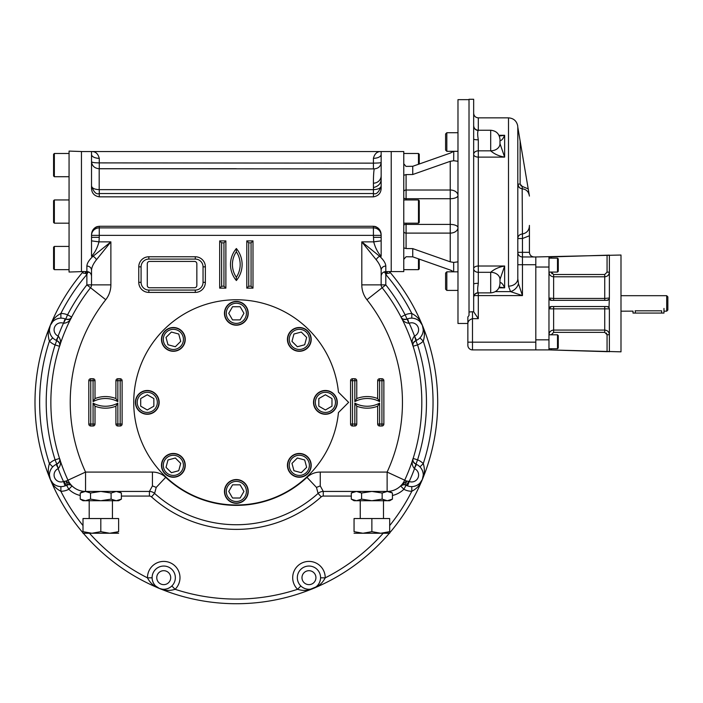 <?xml version="1.0" encoding="UTF-8"?>
<svg xmlns="http://www.w3.org/2000/svg" width="703" height="703" viewBox="0 0 703 703"><rect width="100%" height="100%" fill="white"/><g stroke="black" fill="none" stroke-linecap="round" stroke-linejoin="round"><path stroke-width="1.05" d="M446.827 132.726L445.588 133.965L445.588 150.073L446.827 151.312L446.827 132.726L457.978 132.726M446.827 271.824L445.588 273.063L445.588 289.17L446.827 290.409L446.827 271.824L457.978 271.824M557.497 348.741L558.27 347.959L558.27 335.568L557.497 334.795L557.497 348.741L548.973 348.741M557.497 334.795L548.973 334.795M557.497 272.07L558.27 271.296L558.27 258.906L557.497 258.133L557.497 272.07L548.973 272.07M632.999 311.121L632.999 313.072L663.975 313.072L663.975 308.432M607.058 272.149L604.729 274.513L553.621 274.513L551.301 272.149L548.973 272.149C549.245 274.961 550.792 276.507 553.621 276.789L604.729 276.789C607.559 276.516 609.106 274.97 609.378 272.149L607.058 272.149L607.058 255.198L548.973 256.964L548.973 298.01L553.621 298.441L553.621 300.339M549.017 298.467A2.32 2.32 0 0 1 548.973 298.01L548.973 349.901L620.995 351.834L620.995 255.031L535.809 256.964L535.809 349.901L472.495 349.901A4.649 4.649 0 0 1 467.855 345.252L467.855 324.083L467.855 342.159L472.495 342.159L472.495 349.901A4.649 4.649 0 0 1 467.855 345.252M548.973 349.901L535.809 349.901M551.301 348.741L551.301 349.971L607.058 351.667L607.058 334.725L604.729 332.361L604.729 330.076C607.559 330.357 609.114 331.904 609.378 334.725L607.058 334.725L606.381 333.064M549.808 307.07A2.32 2.32 0 0 0 548.973 308.854L609.378 308.854L609.378 351.535L607.058 351.667L609.378 351.535M607.067 306.534L607.067 306.534A2.32 2.32 0 0 1 607.471 306.57L607.875 306.684M608.297 306.895A2.32 2.32 0 0 1 608.816 307.334M608.921 307.466A2.32 2.32 0 0 1 609.22 308.002M609.378 308.696A2.32 2.32 0 0 1 609.378 308.854L608.991 307.571L607.058 306.534L551.301 306.534A2.32 2.32 0 0 1 551.301 306.534A2.32 2.32 0 0 0 549.834 307.053M551.301 334.795L553.621 332.361L604.729 332.361M609.378 255.338L609.378 298.01L604.729 298.441L604.729 300.339M608.991 307.571L609.378 298.01A2.32 2.32 0 0 1 608.736 299.619M608.007 300.128A2.32 2.32 0 0 1 607.216 300.33M550.01 299.944A2.32 2.32 0 0 0 550.511 300.199L550.862 300.295A2.32 2.32 0 0 0 551.284 300.339A2.32 2.32 0 0 1 551.284 300.339L607.058 300.339L608.991 299.293M551.301 272.07L551.969 273.81M553.621 306.534L553.621 330.076C550.8 330.348 549.245 331.904 548.973 334.725L548.973 334.61M551.301 334.725L548.973 334.725M549.491 299.478A2.32 2.32 0 0 1 549.052 298.599M608.886 255.207L607.577 255.189M548.973 256.964L551.301 256.894L551.301 258.133M607.058 255.198L609.378 255.127M608.903 351.667L609.378 351.737M551.301 300.339L548.973 298.01M548.973 308.854L551.301 306.534M548.973 267.035L535.809 267.035L535.809 339.83L548.973 339.83M666.69 295.691L666.69 311.183L667.85 310.014L667.85 296.851L666.69 295.691L620.995 295.691M632.955 311.139L620.995 311.183M635.134 310.823C632.129 311.209 632.129 311.209 635.134 310.823L661.655 310.823C664.651 311.209 664.651 311.209 661.655 310.823L661.655 313.072M666.69 311.183L663.948 311.174M469.015 311.991L469.015 315.48L467.855 316.983L467.855 324.083C467.767 321.438 469.314 319.628 472.495 318.67L472.495 311.754L469.015 311.991L469.015 99.272L473.664 99.272L473.664 125.855A4.649 4.578 -0 0 0 473.664 125.872L473.664 125.855M528.375 192.701L529.254 195.083C528.322 191.357 525.958 189.239 522.162 188.738L524.64 189.327M529.377 235.777L522.452 238.537L522.162 188.738C519.491 188.334 518.041 186.787 517.803 184.098L519.06 187.279M517.803 184.098L520.123 184.098L522.303 186.453L520.738 185.697M517.803 278.748L518.48 283.687A9.297 7.048 -45 0 1 510.536 291.622L508.506 286.139A9.297 7.399 -0 0 0 517.803 278.783A9.297 7.399 -0 0 0 517.803 278.748L517.803 127.146L529.254 195.083M522.162 188.738L522.303 186.453L528.208 188.887M529.421 232.649L529.421 229.802M534.069 256.964C531.248 256.692 529.702 255.136 529.421 252.324L529.421 225.399C529.297 230.241 526.881 233.124 522.162 234.046A4.649 4.499 0 0 0 517.803 238.537L522.452 238.537L522.452 256.964A4.649 4.649 0 0 1 517.803 252.324A4.649 4.649 0 0 0 522.452 256.964L535.809 256.964M517.803 127.278L517.698 125.775C516.582 120.872 513.515 118.236 508.506 117.858L478.304 117.858C475.483 117.586 473.936 116.039 473.664 113.209M495.36 291.622L510.536 291.622L522.452 295.594L478.304 295.594L478.304 292.879C475.483 293.16 473.936 294.706 473.664 297.527M518.48 283.687L522.452 295.594L522.452 256.964A4.649 4.649 0 0 1 517.803 252.324L529.421 252.324M490.694 272.298L490.694 292.879C496.344 292.334 499.438 289.232 499.991 283.59L499.991 279.46A9.297 7.162 180 0 1 499.991 279.46L504.64 266.015C498.981 266.991 494.332 269.082 490.694 272.298A9.297 7.162 -0 0 1 499.991 279.451A9.297 7.162 -0 0 1 499.991 279.46L504.64 266.015L478.304 266.015L478.304 139.835C477.46 134.739 477.46 131.602 478.304 130.433A4.649 4.578 -0 0 1 473.664 125.872L473.664 139.018A4.649 0.817 180 0 0 478.304 139.835M499.991 283.59L499.991 279.478A9.297 7.171 0 0 0 490.694 272.307L478.304 272.307L478.304 266.015A4.649 2.698 180 0 0 473.664 268.722A4.649 3.585 180 0 0 478.304 272.307L478.304 283.3A4.649 0.817 -0 0 0 473.664 284.117L473.664 139.018M499.297 287.114L504.64 287.826L504.64 266.015M499.991 282.729C501.309 282.219 502.856 283.915 504.64 287.826L498.963 287.826M499.991 139.546C499.438 133.895 496.344 130.802 490.694 130.248L490.694 150.829A9.297 7.162 0 0 0 499.991 143.676L504.64 157.112C498.981 156.145 494.332 154.045 490.694 150.837L490.694 150.837A9.297 7.171 0 0 0 499.991 143.658L499.991 140.389M499.991 140.407C501.309 140.916 502.856 139.212 504.64 135.301L498.963 135.301M499.297 136.022L504.64 135.301L504.64 157.112L478.304 157.112A4.649 2.698 180 0 1 473.664 154.414A4.649 3.585 180 0 1 478.304 150.829L490.694 150.829M477.838 286.991L478.304 283.3C477.46 288.397 477.46 291.534 478.304 292.703A4.649 4.578 180 0 0 473.664 297.264L473.664 284.117M473.664 297.281A4.649 4.578 180 0 1 473.664 297.264L473.673 311.754L472.495 311.754M474.077 295.594L478.304 295.594L478.304 318.67L473.673 311.754M469.015 99.659L457.978 99.659L457.978 323.477L467.855 323.477L467.855 316.983M405.895 166.303L403.768 163.773L403.768 175.267L406.088 174.59L412.74 174.511L450.236 161.321L453.672 160.723L457.978 161.286M457.978 261.841L453.672 262.412L450.236 261.815L412.74 248.625L406.088 248.546L403.768 247.869L403.768 259.363L406.088 256.762L412.74 256.832L450.236 270.031L453.76 271.824M451.669 270.62L451.159 270.391M451.071 270.356L450.236 270.031M450.236 153.105L453.672 151.373L450.236 153.105L412.74 166.295L412.74 174.511M453.76 151.312L453.672 160.723M373.416 158.324A7.742 3.875 180 0 0 381.158 154.458L381.158 188.035C381.079 193.009 378.495 195.944 373.416 196.849L373.416 193.536C376.316 194.749 378.899 192.253 381.158 186.031L381.158 186.04C380.675 188.211 378.117 189.423 373.495 189.652C373.267 180.17 373.495 173.254 374.189 168.887L99.185 168.746C94.562 168.298 92.014 165.943 91.522 161.681C91.944 162.446 94.527 162.85 99.264 162.894L373.416 163.149L373.416 158.324C374.62 153.649 377.203 151.391 381.158 151.549L403.768 151.549L403.768 163.773M385.806 266.059A4.649 4.218 180 0 0 381.158 270.26A4.649 4.218 180 0 1 381.158 270.26L381.158 270.26C381.008 267.202 379.365 263.695 376.228 259.767A4.649 2.882 135 0 1 379.69 256.305C383.566 259.925 385.604 263.177 385.806 266.059L385.806 271.586L391.228 271.586L391.228 151.549L391.228 271.586L403.768 271.586L403.768 259.363M403.768 175.267L403.768 247.869M406.088 166.374L412.74 166.295M116.215 491.432L111.1 493.023L100.819 491.432M85.415 500.729L83.007 500.729L80.247 499.139L85.388 500.729L90.529 499.139L100.81 500.729L116.241 500.729L121.382 499.139L121.382 493.023L116.241 491.432M113.877 500.369L112.427 499.824M83.033 500.369L81.53 499.807M121.382 499.139L118.622 500.729L116.241 500.729L111.1 499.139L100.81 500.729L85.388 500.729M118.869 500.29L118.262 500.466M87.752 491.792L89.202 492.337M63.657 323.292C67.567 322.879 70.238 320.779 71.68 317C71.161 318.934 69.166 319.637 65.695 319.118L63.472 323.231L65.089 318.872L65.695 319.118L67.558 314.856A190.126 190.126 0 0 1 86.873 284.873L90.529 287.738A185.478 185.478 0 0 0 67.98 480.193A19.359 19.359 0 0 0 85.555 491.432L83.007 491.432L80.247 493.023L80.247 499.139M82.761 491.872L83.367 491.696M100.81 491.432L90.529 493.023L85.388 491.432L80.247 493.023M118.596 491.784L120.099 492.355M111.1 493.023L111.1 499.139M90.529 493.023L90.529 499.139M387.265 491.432L382.151 493.023L371.869 491.432M356.465 500.729L354.057 500.729L351.298 499.139L356.439 500.729L361.588 499.139L371.869 500.729L387.291 500.729L392.432 499.139L392.432 493.023L387.291 491.432L323.266 491.432A7.742 7.742 0 0 0 318.09 493.418L316.455 487.407L320.252 485.905L323.266 491.432L323.266 496.081A3.102 3.102 0 0 0 321.201 496.872L318.09 493.418A122.357 122.357 0 0 1 154.59 493.418A7.742 7.742 0 0 0 149.414 491.432L152.437 485.905L156.224 487.407L154.59 493.418L151.488 496.872A127.006 127.006 0 0 0 321.201 496.872M384.928 500.369L383.486 499.824M354.084 500.369L352.581 499.807M392.432 499.139L389.682 500.729L387.291 500.729L382.151 499.139L371.869 500.729L356.439 500.729M389.928 500.29L389.321 500.466M358.802 491.792L360.252 492.337M353.811 491.872L354.417 491.696M371.861 491.432L361.588 493.023L356.439 491.432L351.298 493.023L351.298 499.139M392.432 493.023L389.682 491.432L387.291 491.432M389.647 491.784L391.149 492.355M382.151 493.023L382.151 499.139M361.588 493.023L361.588 499.139M196.849 285.436L196.849 263.748A2.32 2.32 0 0 0 194.52 261.428L149.607 261.428A2.32 2.32 0 0 0 147.279 263.748L147.279 285.436A2.32 2.32 0 0 0 149.607 287.755L194.52 287.755A2.32 2.32 0 0 0 196.849 285.436M236.34 303.248A10.07 10.07 0 0 1 245.057 318.345A10.07 10.07 0 0 1 227.623 318.345A10.07 10.07 0 0 1 236.34 303.248M236.34 301.692A11.617 11.617 0 0 1 246.401 319.118A11.617 11.617 0 0 1 226.278 319.118A11.617 11.617 0 0 1 236.34 301.692M232.544 319.891L228.739 313.31L232.544 306.728L240.145 306.728L243.941 313.31L240.145 319.891L232.544 319.891M306.438 332.282A10.07 10.07 0 0 1 301.921 349.119A10.07 10.07 0 0 1 289.592 336.79A10.07 10.07 0 0 1 306.438 332.282M307.527 331.183A11.617 11.617 0 0 1 302.325 350.621A11.617 11.617 0 0 1 288.098 336.394A11.617 11.617 0 0 1 307.527 331.183M291.973 341.368L293.942 334.022L301.279 332.053L306.657 337.431L304.689 344.769L297.351 346.737L291.973 341.368M335.472 402.371A10.07 10.07 0 0 1 320.366 411.088A10.07 10.07 0 0 1 320.366 393.654A10.07 10.07 0 0 1 335.472 402.371M337.018 402.371A11.617 11.617 0 0 1 319.593 412.433A11.617 11.617 0 0 1 319.593 392.309A11.617 11.617 0 0 1 337.018 402.371M318.819 398.575L325.401 394.77L331.983 398.575L331.983 406.176L325.401 409.972L318.819 406.176L318.819 398.575M306.438 472.469A10.07 10.07 0 0 1 289.592 467.952A10.07 10.07 0 0 1 301.921 455.623A10.07 10.07 0 0 1 306.438 472.469M307.527 473.558A11.617 11.617 0 0 1 288.098 468.356A11.617 11.617 0 0 1 302.325 454.129A11.617 11.617 0 0 1 307.527 473.558M297.351 458.005L304.689 459.973L306.657 467.319L301.279 472.688L293.942 470.72L291.973 463.382L297.351 458.005M166.251 472.469A10.07 10.07 0 0 1 170.759 455.623A10.07 10.07 0 0 1 183.088 467.952A10.07 10.07 0 0 1 166.251 472.469M165.152 473.558A11.617 11.617 0 0 1 170.363 454.129A11.617 11.617 0 0 1 184.59 468.356A11.617 11.617 0 0 1 165.152 473.558M180.706 463.382L178.738 470.72L171.4 472.688L166.022 467.319L167.991 459.973L175.337 458.005L180.706 463.382M166.251 332.282A10.07 10.07 0 0 1 183.088 336.79A10.07 10.07 0 0 1 170.759 349.119A10.07 10.07 0 0 1 166.251 332.282M165.152 331.183A11.617 11.617 0 0 1 184.59 336.394A11.617 11.617 0 0 1 170.363 350.621A11.617 11.617 0 0 1 165.152 331.183M175.337 346.737L167.991 344.769L166.022 337.431L171.4 332.053L178.738 334.022L180.706 341.368L175.337 346.737M137.217 402.371A10.07 10.07 0 0 1 152.314 393.654A10.07 10.07 0 0 1 152.314 411.088A10.07 10.07 0 0 1 137.217 402.371M135.661 402.371A11.617 11.617 0 0 1 153.087 392.309A11.617 11.617 0 0 1 153.087 412.433A11.617 11.617 0 0 1 135.661 402.371M153.86 406.176L147.279 409.972L140.697 406.176L140.697 398.575L147.279 394.77L153.86 398.575L153.86 406.176M236.34 501.503A10.07 10.07 0 0 1 227.623 486.397A10.07 10.07 0 0 1 245.057 486.397A10.07 10.07 0 0 1 236.34 501.503M236.34 503.049A11.617 11.617 0 0 1 226.278 485.624A11.617 11.617 0 0 1 246.401 485.624A11.617 11.617 0 0 1 236.34 503.049M240.145 484.85L243.941 491.432L240.145 498.014L232.544 498.014L228.739 491.432L232.544 484.85L240.145 484.85M53.577 222.412L54.351 223.185L53.577 222.412L53.577 200.724L54.351 199.951L54.351 223.185L69.061 223.185M54.351 269.653L54.351 246.419L53.577 247.192L53.577 268.871L54.351 269.653L69.061 269.653M54.351 246.419L69.061 246.419M418.478 258.862L418.478 269.653L419.252 268.871L419.252 259.135M418.478 269.653L403.768 269.653M419.252 164.001L419.252 154.256L418.478 153.482L403.768 153.482M418.478 164.274L418.478 153.482M418.478 199.951L418.478 223.185L419.252 222.412L419.252 200.724L418.478 199.951L403.768 199.951M53.577 200.724L54.351 199.951L69.061 199.951M54.351 176.717L54.351 153.482L53.577 154.256L53.577 175.943L54.351 176.717L69.061 176.717M54.351 153.482L69.061 153.482M316.991 410.78A11.889 11.889 0 0 0 336.886 405.446A11.889 11.889 0 0 0 322.326 390.894A11.889 11.889 0 0 0 316.991 410.78M155.688 393.97A11.889 11.889 0 0 0 135.802 399.295A11.889 11.889 0 0 0 150.354 413.856A11.889 11.889 0 0 0 155.688 393.97M185.249 339.4A11.889 11.889 0 0 0 167.419 329.101A11.889 11.889 0 0 0 167.419 349.69A11.889 11.889 0 0 0 185.249 339.4M299.32 351.289A11.889 11.889 0 0 0 309.61 333.45A11.889 11.889 0 0 0 289.021 333.45A11.889 11.889 0 0 0 299.32 351.289M244.749 321.719A11.889 11.889 0 0 0 239.415 301.833A11.889 11.889 0 0 0 224.855 316.385A11.889 11.889 0 0 0 244.749 321.719M287.43 465.351A11.889 11.889 0 0 0 305.26 475.641A11.889 11.889 0 0 0 305.26 455.052A11.889 11.889 0 0 0 287.43 465.351M227.939 483.031A11.889 11.889 0 0 0 233.264 502.917A11.889 11.889 0 0 0 247.825 488.357A11.889 11.889 0 0 0 227.939 483.031M173.369 453.461A11.889 11.889 0 0 0 163.07 471.291A11.889 11.889 0 0 0 183.659 471.291A11.889 11.889 0 0 0 173.369 453.461M354.057 533.252L362.959 533.252L371.869 531.661L380.771 533.252L389.673 531.661C389.682 533.753 389.682 533.753 389.682 531.661L389.682 518.542L371.869 518.542L371.869 531.661M371.869 518.542L354.057 518.542L354.057 531.661C354.057 533.753 354.057 533.753 354.057 531.661L362.959 533.252L380.824 533.252M388.601 532.004L387.485 532.32M389.682 533.252L380.771 533.252M83.007 533.252L91.908 533.252L100.81 531.661L109.721 533.252L118.622 531.661C118.622 533.753 118.622 533.753 118.622 531.661L118.622 518.542L100.81 518.542L100.81 531.661M83.086 531.688L83.007 531.661C83.007 533.753 83.007 533.753 83.007 531.661L91.908 533.252L109.765 533.252M90.59 533.217L89.914 533.164M87.822 532.9L84.852 532.233M117.55 532.004L116.408 532.329M118.622 533.252L109.721 533.252M83.007 531.661L83.007 518.542L100.81 518.542M81.451 211.568L81.451 271.613L69.061 272.043L69.061 151.083L81.451 151.523L81.451 211.568M338.451 412.564A102.612 102.612 0 0 1 182.121 489.49A102.612 102.612 0 0 1 182.121 315.26A102.612 102.612 0 0 1 338.451 392.186L348.635 402.371L338.451 412.564M83.244 271.586A201.357 201.357 0 0 0 82.936 271.956A201.357 201.357 0 0 0 83.007 532.874A201.357 201.357 0 0 1 50.317 479.428L49.43 475.061M162.077 589.167L159.282 588.402A201.357 201.357 0 0 1 83.323 533.252A201.357 201.357 0 0 0 389.357 533.252A201.357 201.357 0 0 1 159.282 588.402L159.282 588.402C164.291 590.748 169.564 591.047 175.091 589.299L171.848 585.977A11.617 11.617 0 0 1 152.112 577.664A11.617 11.617 0 0 1 168.237 566.961A11.617 11.617 0 0 1 171.848 585.977M392.432 495.483A24.007 24.007 0 0 0 403.874 489.27L406.088 485.193A4.649 4.649 0 0 0 405.78 485.035A4.649 4.649 0 0 1 406.07 485.184A4.649 0.492 -61.5 0 0 406.097 485.193A4.649 0.492 -61.5 0 0 408.759 481.309L409.208 481.52L407.591 485.87L406.088 485.193A11.617 11.617 0 0 0 419.946 466.862L423.268 463.62C425.016 469.156 424.717 474.42 422.371 479.428A201.357 201.357 0 0 1 389.682 532.874A201.357 201.357 0 0 0 389.436 271.586A201.357 201.357 0 0 1 422.371 325.322L419.911 321.605M120.178 425.992A1.933 1.933 0 0 0 122.111 424.058L120.178 424.058L120.178 380.692L117.849 380.692L117.849 401.598A26.327 26.327 0 0 0 93.068 401.598L93.068 380.692L90.749 380.692L90.749 378.75A1.933 1.933 0 0 0 88.806 380.692L90.749 380.692L90.749 424.058L93.068 424.058L93.068 403.144A26.327 26.327 0 0 0 117.849 403.144L117.849 424.058L120.178 424.058L120.178 425.992L117.849 425.992L117.849 424.058L115.916 424.058A1.933 1.933 0 0 0 117.849 425.992M356.764 380.692A1.933 1.933 0 0 0 354.83 378.75L354.83 380.692L352.511 380.692L352.511 424.058L354.83 424.058L354.83 403.144A26.327 26.327 0 0 0 379.611 403.144L379.611 424.058L381.931 424.058L381.931 380.692L379.611 380.692L379.611 401.598A26.327 26.327 0 0 0 354.83 401.598L354.83 380.692L356.764 380.692L356.764 398.566L354.83 401.598M71.644 317.071L71.68 317A4.649 4.649 0 0 1 69.834 318.907A4.649 4.649 0 0 0 71.68 317L67.558 314.856A16.266 16.266 0 0 0 60.853 313.503L60.906 318.151A11.617 11.617 0 0 1 65.089 318.872M49.43 329.681L50.317 325.322C47.962 330.322 47.663 335.595 49.412 341.131L52.734 337.879A11.617 11.617 0 0 0 56.205 340.322L58.323 336.183C60.783 339.241 61.196 342.616 59.535 346.307A4.649 4.649 0 0 0 59.588 343.653M52.734 337.879A11.617 11.617 0 0 1 60.906 318.151M56.205 464.419L56.802 464.165L58.323 468.558L56.205 464.419A11.617 11.617 0 0 0 52.734 466.862L49.412 463.62A196.708 196.708 0 0 1 49.412 341.131A16.266 16.266 0 0 0 55.106 344.901L58.323 336.183M59.562 346.236L59.535 346.307C60.537 344.575 59.632 342.66 56.802 340.577L56.205 340.322M51.424 336.271L50.475 334.584M49.86 332.897L49.526 331.271M58.841 318.354L56.978 318.881M55.352 319.637L53.964 320.55M52.778 321.605L50.317 325.322A201.357 201.357 0 0 0 50.317 479.428C47.962 474.42 47.663 469.156 49.412 463.62A16.266 16.266 0 0 1 55.106 459.841L59.535 458.435C61.196 462.135 60.783 465.509 58.323 468.558M59.562 458.514L59.535 458.435C60.537 460.175 59.632 462.082 56.802 464.165L55.106 459.841A190.126 190.126 0 0 1 55.106 344.901L59.535 346.307M52.734 466.862A11.617 11.617 0 0 0 65.089 485.87L63.472 481.52L66.091 481.063L71.091 485.228M89.193 272.21L87.866 272.21L86.873 274.495L86.873 284.873L91.522 284.873A4.649 4.649 0 0 1 90.529 287.738A185.478 185.478 0 0 0 67.98 480.193L66.091 481.063A4.649 2.425 -92.3 0 0 68.613 484.631L70.449 484.929L68.613 484.631A4.649 4.649 0 0 0 68.296 484.657A4.649 4.649 0 0 1 68.613 484.631L66.592 485.193A4.649 0.492 -118.5 0 1 63.92 481.309M68.613 484.631L65.089 485.87M70.449 484.929L71.741 485.668M72.049 485.949L68.806 489.27A24.007 24.007 0 0 0 80.247 495.483M59.447 343.249A4.649 4.649 0 0 0 59.07 342.475M58.788 342.062A4.649 4.649 0 0 0 58.006 341.271M69.456 319.1A4.649 4.649 0 0 1 68.639 319.382A4.649 4.649 0 0 0 69.456 319.1M68.147 319.47A4.649 4.649 0 0 1 67.04 319.478A4.649 4.649 0 0 0 68.147 319.47M87.901 271.701A4.649 0.993 94.6 0 1 87.866 272.21L85.335 273.177L86.873 274.495A196.708 196.708 0 0 0 60.853 313.503C55.704 316.174 52.189 320.12 50.317 325.322A201.357 201.357 0 0 1 82.936 271.956L83.341 271.472C82.453 272.957 83.112 273.52 85.335 273.177A4.649 1.784 99.3 0 0 85.625 271.586M51.424 468.47L50.475 470.166M49.86 471.845L49.526 473.479M58.507 463.013A4.649 4.649 0 0 0 59.57 461.15M59.588 461.089A4.649 4.649 0 0 0 59.535 458.435M67.057 484.973A4.649 4.649 0 0 1 67.69 484.762A4.649 4.649 0 0 0 67.057 484.973M69.061 484.631A4.649 4.649 0 0 1 69.746 484.727A4.649 4.649 0 0 0 69.061 484.631M69.799 484.736A4.649 4.649 0 0 1 71.662 485.606A4.649 4.649 0 0 0 69.799 484.736M60.906 486.599L60.853 491.248C55.704 488.567 52.189 484.631 50.317 479.428L52.778 483.137M58.841 486.388L56.978 485.861M55.352 485.105L53.964 484.191M170.24 587.286L168.553 588.235M166.866 588.85L165.24 589.184M163.65 589.281L162.129 589.176M383.188 533.252A196.708 196.708 0 0 1 325.217 577.857L320.568 577.804A11.617 11.617 0 0 0 309.021 566.047A11.617 11.617 0 0 0 300.831 585.977L297.589 589.299C303.125 591.047 308.389 590.748 313.397 588.402C318.6 586.522 322.536 583.007 325.217 577.857A16.266 16.266 0 0 0 302.729 562.646A16.266 16.266 0 0 0 297.589 589.299A196.708 196.708 0 0 1 175.091 589.299A16.266 16.266 0 0 0 169.959 562.646A16.266 16.266 0 0 0 147.472 577.857L152.112 577.804M152.323 579.87L152.85 581.733M153.606 583.358L154.519 584.747M155.574 585.942L159.282 588.402C154.089 586.522 150.143 583.007 147.472 577.857A196.708 196.708 0 0 1 89.492 533.252M414.366 336.183C411.896 339.241 411.492 342.616 413.144 346.307A4.649 4.649 0 0 1 413.1 343.653A4.649 4.649 0 0 0 413.144 346.307L413.144 346.307C412.143 344.575 413.056 342.66 415.877 340.577L414.542 336.096L416.475 340.322A11.617 11.617 0 0 0 411.773 318.151A11.617 11.617 0 0 0 407.591 318.872L409.023 323.292C405.121 322.879 402.441 320.779 401 317A4.649 4.649 0 0 0 402.845 318.907M407.591 318.872A11.617 11.617 0 0 0 406.984 319.118C403.513 319.637 401.518 318.934 401 317L405.13 314.856L409.023 323.292M413.839 318.354L415.701 318.881M417.327 319.637L418.716 320.55M421.255 336.271L422.204 334.584M422.819 332.897L423.153 331.271M423.25 329.681L422.371 325.322C420.491 320.12 416.976 316.174 411.826 313.503L411.773 318.151M406.088 485.193L404.067 484.631A4.649 2.425 -87.7 0 0 404.076 484.631A4.649 2.425 -87.7 0 0 406.589 481.063L400.631 485.949A4.649 4.649 0 0 1 402.881 484.736A4.649 4.649 0 0 0 400.631 485.949L401.589 485.228M406.097 485.193L404.067 484.631L400.947 485.668M320.252 485.905L320.252 472.073L387.125 472.073L406.589 481.063L408.759 481.309M419.946 466.862A11.617 11.617 0 0 0 416.475 464.419L414.366 468.558C411.896 465.509 411.492 462.135 413.144 458.435A4.649 4.649 0 0 0 413.1 461.089M416.475 464.419L415.877 464.165C413.056 462.082 412.143 460.175 413.144 458.435L417.573 459.841A190.126 190.126 0 0 0 417.573 344.901A16.266 16.266 0 0 0 423.268 341.131A196.708 196.708 0 0 1 423.268 463.62A16.266 16.266 0 0 0 417.573 459.841L414.366 468.558M320.568 577.804A11.617 11.617 0 0 1 300.831 585.977M403.223 319.1A4.649 4.649 0 0 0 404.04 319.382M404.533 319.47A4.649 4.649 0 0 0 405.649 319.478M413.232 343.249A4.649 4.649 0 0 1 413.61 342.475A4.649 4.649 0 0 0 413.232 343.249M413.891 342.062A4.649 4.649 0 0 1 414.673 341.271A4.649 4.649 0 0 0 413.891 342.062M413.118 346.236L417.573 344.901L415.877 340.577A11.617 11.617 0 0 0 416.475 340.322M422.38 325.34L422.371 325.322C424.717 330.322 425.016 335.595 423.268 341.131L419.946 337.879M421.255 468.47L422.204 470.166M422.819 471.845L423.153 473.479M423.25 475.061L422.371 479.428A201.357 201.357 0 0 0 422.371 325.322M413.232 461.493A4.649 4.649 0 0 0 413.61 462.266M413.891 462.679A4.649 4.649 0 0 0 414.673 463.47M381.158 270.277L381.158 284.873A4.649 4.649 0 0 0 382.151 287.738A185.478 185.478 0 0 1 404.7 480.193A19.359 19.359 0 0 1 387.125 491.432A19.359 19.359 0 0 0 404.7 480.193A19.359 19.359 0 0 1 400.631 485.949L403.874 489.27A16.266 16.266 0 0 0 411.826 491.248L411.773 486.599M402.933 484.727A4.649 4.649 0 0 1 403.619 484.631A4.649 4.649 0 0 0 402.933 484.727M404.067 484.631A4.649 4.649 0 0 1 405.033 484.771A4.649 4.649 0 0 0 404.067 484.631M413.839 486.388L415.701 485.861M417.327 485.105L418.716 484.191M419.911 483.137L422.371 479.428C420.491 484.631 416.976 488.567 411.826 491.248A196.708 196.708 0 0 1 389.682 525.58M320.357 579.87L319.83 581.733M319.074 583.358L318.16 584.747M317.106 585.942L315.955 586.935M315.911 586.97L310.603 589.167M302.439 587.286L304.135 588.235M305.814 588.85L307.448 589.184M309.03 589.281L310.55 589.176M389.313 271.49C390.227 272.957 389.567 273.52 387.353 273.177A4.649 1.784 80.7 0 1 387.054 271.586M383.486 272.21L384.813 272.21L385.806 274.495L385.806 284.873A190.126 190.126 0 0 1 405.13 314.856A16.266 16.266 0 0 1 411.826 313.503A196.708 196.708 0 0 0 385.806 274.495L387.353 273.177L384.813 272.21A4.649 0.993 85.4 0 1 384.778 271.701M376.228 259.767L361.799 241.867L361.799 284.873A24.007 24.007 0 0 0 366.931 299.706A166.119 166.119 0 0 1 387.125 472.073L387.125 491.432M381.158 256.305L379.69 256.305L361.799 241.867L373.706 241.867C375.34 247.922 377.827 252.737 381.158 256.305L381.158 240.857L373.706 241.867L373.416 235.364L99.264 235.364L99.264 237.324L91.522 237.324L91.522 240.857L98.982 241.867C97.339 247.922 94.852 252.737 91.522 256.305L92.989 256.305L110.881 241.867L96.452 259.767C93.332 263.678 91.68 267.175 91.522 270.277A4.649 4.218 0 0 0 86.873 266.059C87.058 263.203 89.096 259.952 92.989 256.305A4.649 2.882 45 0 1 96.452 259.767M91.522 270.268L91.522 284.873L110.881 284.873L110.881 241.867L98.982 241.867L99.264 237.324M381.158 240.857L381.158 237.324L373.416 237.324M91.522 240.857L91.522 256.305M195.293 259.099L148.834 259.099A7.742 7.742 0 0 0 141.083 266.85L141.083 282.334A7.742 7.742 0 0 0 148.834 290.075L195.293 290.075A7.742 7.742 0 0 0 203.044 282.334L203.044 266.85A7.742 7.742 0 0 0 195.293 259.099L195.293 256.78L148.834 256.78A10.07 10.07 0 0 0 138.763 266.85L138.763 282.334A10.07 10.07 0 0 0 148.834 292.404L195.293 292.404A10.07 10.07 0 0 0 205.364 282.334L205.364 266.85A10.07 10.07 0 0 0 195.293 256.78M373.416 189.731L373.416 193.536L99.264 193.536C96.355 194.74 93.78 192.244 91.522 186.031L91.522 186.031C92.014 188.211 94.562 189.423 99.185 189.652L373.495 189.652M99.185 168.746L99.185 189.652M374.189 168.887C378.39 168.483 380.718 166.347 381.158 162.49L381.158 162.49C379.831 162.674 382.827 162.885 373.416 163.149L373.416 168.588M91.522 237.324L91.522 235.092C91.61 230.127 94.193 227.192 99.264 226.278L97.128 226.612M96.724 226.761L95.573 227.324M94.887 227.79L94.009 228.58M373.416 226.278L99.264 226.278L99.264 235.364L91.522 235.364A7.742 7.478 180 0 1 99.264 227.886L373.416 227.886L373.416 226.278C378.486 227.174 381.061 230.118 381.158 235.092L380.551 231.621M379.857 230.145L379.225 229.213M378.056 228L375.912 226.744M375.525 226.603L374.233 226.331M91.522 154.458A7.742 3.875 180 0 1 91.522 154.449A7.742 3.875 180 0 0 91.522 154.458A7.742 3.875 180 0 0 99.264 158.324C98.06 153.649 95.476 151.391 91.522 151.549L91.522 188.035C91.618 193.017 94.202 195.952 99.264 196.849L99.264 189.731M381.158 154.458A7.742 3.875 180 0 0 381.158 154.449L381.158 151.549L81.451 151.549M373.416 187.56C378.759 186.269 381.342 183.132 381.158 178.167M236.34 277.298A23.234 23.234 0 0 0 236.34 251.744A22.812 22.812 0 0 0 236.34 277.298L236.366 280.532A25.167 25.167 0 0 0 236.366 248.519L236.34 251.744M251.059 242.843L248.73 242.843L248.73 286.209L251.059 286.209L251.059 242.843L252.992 240.901L246.797 240.901L248.73 242.843M246.797 240.901L246.797 288.142L248.73 286.209M246.797 288.142L252.992 288.142L251.059 286.209M219.688 240.901L225.883 240.901L225.883 288.142L219.688 288.142L219.688 240.901L221.63 242.843L223.949 242.843L223.949 286.209L221.63 286.209L221.63 242.843M219.688 288.142L221.63 286.209M225.883 240.901L223.949 242.843M225.883 288.142L223.949 286.209M354.83 378.75L352.511 378.75A1.933 1.933 0 0 0 350.569 380.692L350.569 424.058A1.933 1.933 0 0 0 352.511 425.992L354.83 425.992A1.933 1.933 0 0 0 356.764 424.058L356.764 406.176L354.83 403.144M356.764 406.176A28.269 28.269 0 0 0 377.678 406.176L379.611 403.144M379.611 401.598L377.678 398.566A28.269 28.269 0 0 0 356.764 398.566M122.111 424.058L122.111 380.692A1.933 1.933 0 0 0 120.178 378.75L117.849 378.75A1.933 1.933 0 0 0 115.916 380.692L115.916 398.566L117.849 401.598M117.849 403.144L115.916 406.176L115.916 424.058M115.916 398.566A28.269 28.269 0 0 0 95.01 398.566L93.068 401.598M93.068 403.144L95.01 406.176A28.269 28.269 0 0 0 115.916 406.176M373.416 196.849L99.264 196.849M381.158 237.324L381.158 235.092M151.488 496.872A3.102 3.102 0 0 0 149.414 496.081L149.414 491.432L85.555 491.432A19.359 19.359 0 0 1 67.98 480.193L85.555 472.073L85.555 491.432M635.327 310.823L635.327 313.072M604.729 306.534L604.729 330.076L553.621 330.076L553.621 332.361M604.729 274.513L604.729 298.441L553.621 298.441L553.621 274.513M520.123 184.098L520.123 140.934M508.506 286.139L508.506 117.858M478.304 130.433L478.304 117.858M517.803 264.715L535.809 264.715M478.304 318.67L472.495 318.67L472.495 342.159L535.809 342.159M406.088 248.546L406.088 233.106A2.32 1.643 0 0 1 403.768 231.463M450.236 261.815L450.236 233.106L406.088 233.106L406.088 224.415A2.32 0.967 -0 0 0 403.768 225.382M403.768 197.754A2.32 0.967 0 0 0 406.088 198.712L406.088 199.951M406.088 223.185L406.088 224.415L450.236 224.415L450.236 233.106A7.742 5.475 180 0 0 457.978 227.631A7.742 3.216 0 0 0 450.236 224.415L450.236 198.712A7.742 3.216 180 0 0 457.978 195.504A7.742 5.475 0 0 0 450.236 190.021L450.236 198.712L406.088 198.712L406.088 190.021A2.32 1.643 0 0 0 403.768 191.664M450.236 161.321L450.236 190.021L406.088 190.021L406.088 174.59M453.672 262.412L453.672 271.762M412.74 248.625L412.74 256.832M236.366 248.519A24.746 24.746 0 0 0 236.366 280.532M252.992 288.142L252.992 240.901M90.529 287.738L105.749 299.706A24.007 24.007 0 0 0 110.881 284.873M105.749 299.706A166.119 166.119 0 0 0 85.555 472.073L152.437 472.073L152.437 485.905M156.224 487.407L165.706 477.337A19.359 19.359 0 0 0 152.437 472.073M165.706 477.337A102.998 102.998 0 0 0 306.974 477.337L316.455 487.407M320.252 472.073A19.359 19.359 0 0 0 306.974 477.337M88.806 380.692L88.806 424.058A1.933 1.933 0 0 0 90.749 425.992L93.068 425.992A1.933 1.933 0 0 0 95.01 424.058L95.01 406.176M95.01 398.566L95.01 380.692A1.933 1.933 0 0 0 93.068 378.75L90.749 378.75M377.678 406.176L377.678 424.058A1.933 1.933 0 0 0 379.611 425.992L381.931 425.992A1.933 1.933 0 0 0 383.873 424.058L383.873 380.692A1.933 1.933 0 0 0 381.931 378.75L379.611 378.75A1.933 1.933 0 0 0 377.678 380.692L377.678 398.566M58.138 336.096A6.968 6.968 0 0 1 54.606 327.097A6.968 6.968 0 0 1 63.472 323.231A190.126 190.126 0 0 0 58.138 336.096M63.472 481.52A6.968 6.968 0 0 1 54.606 477.653A6.968 6.968 0 0 1 58.138 468.646A190.126 190.126 0 0 0 63.472 481.52M156.76 577.664A6.968 6.968 0 0 1 167.217 571.627A6.968 6.968 0 0 1 167.217 583.701A6.968 6.968 0 0 1 156.76 577.664M66.592 485.193L68.806 489.27A16.266 16.266 0 0 1 60.853 491.248A196.708 196.708 0 0 0 83.007 525.58M351.298 496.081L323.266 496.081M149.414 496.081L121.382 496.081M409.208 323.231A6.968 6.968 0 0 1 418.074 327.097A6.968 6.968 0 0 1 414.542 336.096A190.126 190.126 0 0 0 409.208 323.231M414.542 468.646A6.968 6.968 0 0 1 418.074 477.653A6.968 6.968 0 0 1 409.208 481.52A190.126 190.126 0 0 0 414.542 468.646M301.982 577.664A6.968 6.968 0 0 1 312.44 571.627A6.968 6.968 0 0 1 312.44 583.701A6.968 6.968 0 0 1 301.982 577.664M404.7 480.193A185.478 185.478 0 0 0 382.151 287.738L366.931 299.706M361.799 284.873L385.806 284.873L382.151 287.738M86.873 266.059L86.873 271.586C89.694 271.859 91.249 273.405 91.522 276.235M236.34 168.729L99.264 168.729L99.264 158.324M373.46 183.175A7.742 7.478 -0 0 0 381.158 175.688M381.158 235.364L373.416 235.364L373.416 227.886A7.742 7.478 180 0 1 381.158 235.364M148.834 256.78L148.834 259.099M138.763 266.85L141.083 266.85M203.044 266.85L205.364 266.85M138.763 282.334L141.083 282.334M203.044 282.334L205.364 282.334M148.834 292.404L148.834 290.075M195.293 290.075L195.293 292.404M352.511 425.992L352.511 424.058L350.569 424.058M350.569 380.692L352.511 380.692L352.511 378.75M356.764 424.058L354.83 424.058L354.83 425.992M379.611 425.992L379.611 424.058L377.678 424.058M377.678 380.692L379.611 380.692L379.611 378.75M383.873 424.058L381.931 424.058L381.931 425.992M381.931 378.75L381.931 380.692L383.873 380.692M120.178 378.75L120.178 380.692L122.111 380.692M115.916 380.692L117.849 380.692L117.849 378.75M93.068 378.75L93.068 380.692L95.01 380.692M95.01 424.058L93.068 424.058L93.068 425.992M90.749 425.992L90.749 424.058L88.806 424.058M446.827 151.312L457.978 151.312M446.827 290.409L457.978 290.409M557.497 258.133L548.973 258.133M608.104 306.78L608.631 307.149M608.772 307.281L609.114 307.765M609.141 299.047L608.728 299.627M608.675 299.68L608.077 300.102M549.219 307.826L549.632 307.237M549.676 307.185L550.273 306.772M550.247 300.084L549.72 299.724M549.588 299.583L549.245 299.1M528.99 193.536L529.421 196.075M490.694 130.248L478.304 130.248C475.483 129.976 473.936 128.429 473.664 125.609M490.694 292.879L478.304 292.879M118.622 491.432L121.382 493.023M354.057 491.432L351.298 493.023M418.478 223.185L403.768 223.185M360.252 500.729L360.252 518.542M383.486 500.729L383.486 518.542M89.202 500.729L89.202 518.542M112.427 500.729L112.427 518.542M65.695 319.118C67.778 319.733 69.246 319.61 70.098 318.749M56.802 340.577C58.709 341.605 59.658 342.73 59.658 343.952M56.802 464.165C58.709 463.128 59.658 462.003 59.658 460.79M52.075 337.141L51.53 336.429M50.59 334.821L49.948 333.187M59.922 318.204L59.034 318.318M57.224 318.793L55.616 319.496M52.075 467.6L51.53 468.312M50.59 469.929L49.948 471.555M59.922 486.546L59.034 486.423M57.224 485.949L55.616 485.255M171.11 586.636L170.398 587.181M168.79 588.121L167.156 588.771M152.173 578.797L152.287 579.676M152.762 581.486L153.465 583.095M415.877 340.577C413.759 341.966 412.802 343.09 413.021 343.952M406.984 319.118C404.998 319.742 403.531 319.619 402.582 318.749M402.23 484.929L404.076 484.631M415.877 464.165C413.97 463.128 413.021 462.003 413.021 460.79M412.766 318.204L413.645 318.318M415.455 318.793L417.064 319.496M420.605 337.141L421.15 336.429M422.09 334.821L422.731 333.187M420.605 467.6L421.15 468.312M422.09 469.929L422.731 471.555M412.766 486.546L413.645 486.423M415.455 485.949L417.064 485.255M320.515 578.797L320.392 579.676M319.918 581.486L319.224 583.095M301.569 586.636L302.281 587.181M303.889 588.121L305.524 588.771M385.806 271.586C382.986 271.859 381.439 273.405 381.158 276.235M81.451 271.586L86.873 271.586"/></g></svg>
